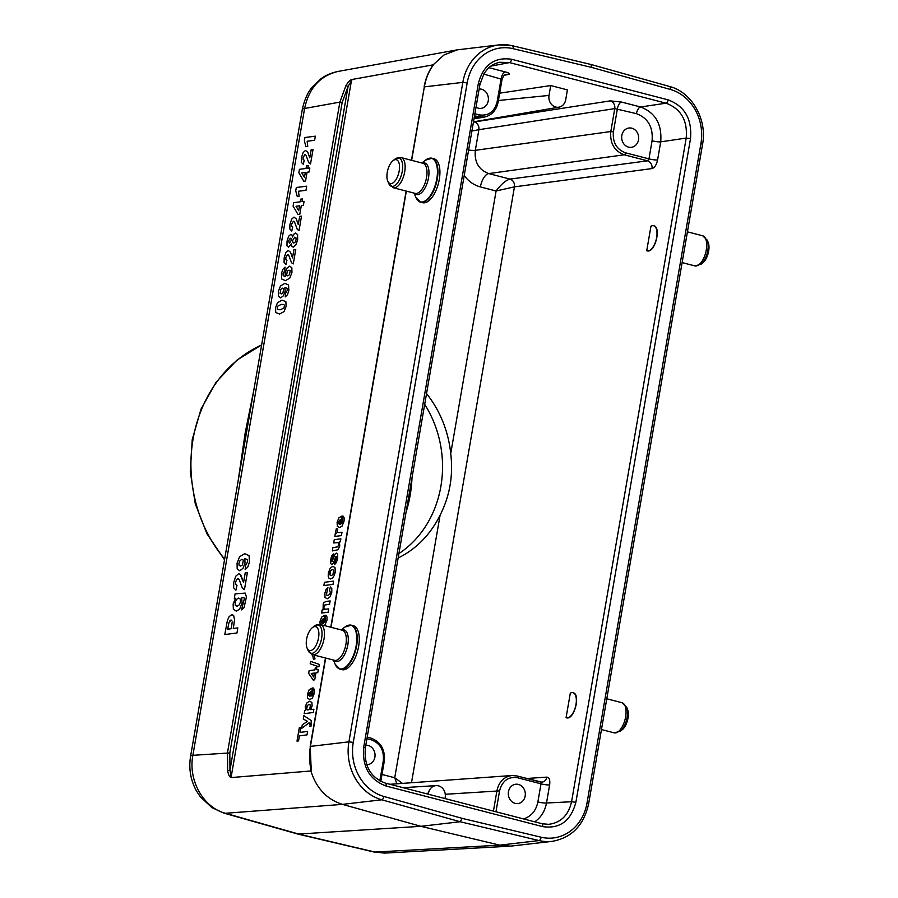 <?xml version="1.0" encoding="UTF-8"?>
<svg xmlns="http://www.w3.org/2000/svg" width="898" height="898" viewBox="0 0 898 898"><rect width="100%" height="100%" fill="white"/><g stroke="black" fill="none" stroke-linecap="round" stroke-linejoin="round"><path stroke-width="1.35" d="M566.47 717.794L566.447 717.794A12.965 5.994 -75.5 0 0 575.506 706.748A12.965 5.994 -75.5 0 0 572.958 692.695A12.965 5.994 -75.5 0 0 570.309 693.177L566.077 717.67A12.965 5.994 -75.5 0 0 566.447 717.794L566.47 717.794C574.125 720.432 581.062 694.143 573.081 692.717L573.014 692.706M647.121 250.845L647.11 250.845A12.965 5.994 -75.5 0 0 656.157 239.8A12.965 5.994 -75.5 0 0 653.621 225.746A12.965 5.994 -75.5 0 0 650.96 226.229L646.728 250.722A12.965 5.994 -75.5 0 0 647.11 250.845L647.121 250.845C654.788 253.483 661.714 227.194 653.733 225.768L653.677 225.757M631.81 128.19A9.721 8.486 -96.7 0 1 638.68 138.247A9.721 8.486 -96.7 0 1 631.294 147.317A9.721 8.486 -96.7 0 1 621.742 138.64A9.721 8.486 -96.7 0 1 629.049 127.999A9.721 8.486 -96.7 0 1 631.81 128.19M479.15 89.003A9.721 8.486 -96.7 0 1 481.53 89.228A9.721 8.486 -96.7 0 1 488.4 99.296A9.721 8.486 -96.7 0 1 481.025 108.355A9.721 8.486 -96.7 0 1 476.007 107.188M518.449 784.437A9.721 8.486 -96.7 0 1 525.319 794.505A9.721 8.486 -96.7 0 1 517.944 803.564A9.721 8.486 -96.7 0 1 508.38 794.887A9.721 8.486 -96.7 0 1 515.688 784.246A9.721 8.486 -96.7 0 1 518.449 784.437M365.789 745.25A9.721 8.486 -96.7 0 1 368.18 745.486A9.721 8.486 -96.7 0 1 375.05 755.544A9.721 8.486 -96.7 0 1 367.675 764.613A9.721 8.486 -96.7 0 1 366.687 764.658M348.794 625.188A22.697 10.484 104.5 0 1 351.331 625.188L353.329 625.704A22.697 10.484 104.5 0 1 358.257 648.345A22.697 10.484 104.5 0 1 343.822 669.762A22.697 10.484 104.5 0 1 341.947 669.639L339.949 669.122A22.697 10.484 104.5 0 1 337.727 667.888M429.457 158.239A22.697 10.484 104.5 0 1 431.994 158.239L433.992 158.755A22.697 10.484 104.5 0 1 438.909 181.396A22.697 10.484 104.5 0 1 424.473 202.813A22.697 10.484 104.5 0 1 422.599 202.69L420.601 202.173A22.697 10.484 104.5 0 1 418.378 200.95M426.528 393.627A103.73 90.552 -96.7 0 1 450.729 453.602C453.344 475.581 449.797 496.089 440.099 515.149A103.73 90.552 -96.7 0 1 398.14 557.972M450.729 453.602L496.089 190.993L514.419 186.851A6.488 5.545 81.5 0 0 509.952 179.106L510.008 179.095A6.488 5.556 -97.6 0 1 514.453 186.851L411.497 782.742M381.987 774.458L394.738 777.758L402.461 783.393M498.401 100.486L549.015 95.424A9.721 8.486 -96.7 0 0 558.882 107.188A9.721 8.486 -96.7 0 0 565.706 99.757L567.413 89.879L550.721 85.557L499.67 93.168M473.414 122.184L474.357 121.948A6.488 5.579 -98.8 0 1 478.881 129.694L478.825 129.705A6.488 5.545 81.5 0 0 474.357 121.948L610.27 100.868A6.488 5.579 -98.8 0 1 614.771 108.613L478.881 129.694L475.323 150.325C474.279 162.078 478.757 169.823 488.748 173.583L510.008 179.095L647.514 160.832L648.962 158.879L652.083 140.784C653.216 127.089 647.997 118.053 636.424 113.653L614.771 108.613L610.808 131.535L613.401 131.86C612.526 142.423 616.556 149.405 625.491 152.795L648.962 158.879A6.488 1.01 -170.2 0 0 657.583 159.956C656.483 164.895 654.62 167.769 651.97 168.588L514.453 186.851M325.682 658.054L310.439 746.328C309.047 754.578 309.327 762.784 311.269 770.944L231.695 777.533C229.832 777.668 228.474 775.367 227.632 770.63L227.497 752.681L339.871 102.114L345.966 85.579C348.289 81.752 350.388 79.709 352.274 79.439L433.083 64.858L444.016 54.969L457.25 49.85L498.929 44.9A48.627 42.442 -96.7 0 1 512.017 45.686A3.244 1.504 103.4 0 1 512.275 45.708A3.244 1.504 103.4 0 1 513.084 48.672A45.383 39.613 83.3 0 0 467.185 82.919L353.273 742.377A45.383 39.613 83.3 0 0 383.917 796.47L462.257 818.392L541.124 837.217A45.383 39.613 83.3 0 0 587.023 802.98L700.934 143.512A45.383 39.613 83.3 0 0 670.29 89.43L591.95 67.496L590.929 64.521M310.775 771.517L310.528 768.767M431.972 66.665L432.836 64.847M352.274 79.439L348.065 86.489L342.194 102.361L229.821 752.928L229.978 770.158L227.632 770.63M351.545 80.068L231.145 777.073L231.695 777.533M384.546 853.089L373.759 851.966A19.453 8.744 -76.7 0 0 374.994 852.067L499.793 845.153L539.058 840.562A48.627 42.442 -96.7 0 0 552.135 841.359L510.603 846.14L499.782 845.153L420.87 826.317L297.934 834.096L223.905 813.117A19.453 9.227 -74.2 0 0 225.398 813.285L299.214 834.197L374.994 852.067L385.871 853.044L510.535 846.14M541.124 837.217A3.244 1.504 103.4 0 1 539.058 840.562L460.135 821.737L420.87 826.317L342.475 804.372C327.018 799.467 316.534 788.478 311.034 771.427M302.3 109.489C304.411 99.981 307.509 92.797 311.595 87.925L320.62 79.013C322.259 77.778 327.613 73.647 338.108 71.413L338.108 71.413C320.126 75.724 308.957 88.083 304.602 108.49A19.453 3.042 -170.2 0 0 302.3 109.489L190.578 756.318A19.453 3.042 9.8 0 1 192.879 755.319C187.985 780.205 203.375 807.639 225.398 813.285L342.475 804.372L381.762 799.792A48.627 42.442 -96.7 0 1 348.918 741.838L462.829 82.38L424.35 86.87L411.654 160.338M433.083 64.858L433.184 65.15C428.75 71.402 425.809 78.642 424.35 86.87L411.441 160.282M238.127 480.991L245.199 432.915L253.808 390.192M433.184 65.15L432.735 65.543C428.413 71.739 425.529 78.878 424.103 86.971M353.273 742.377L348.918 741.838L310.192 746.429L311.269 770.944M345.966 85.579L348.065 86.489L229.978 770.158L231.145 777.073M610.27 100.868L621.551 102.058L640.577 106.985C655.405 112.643 662.118 124.272 660.704 141.862L657.583 159.956M542.055 823.747L548.431 824.353C560.756 822.86 568.456 815.317 571.566 801.746L686.207 138.067C687.688 120.455 680.976 108.838 666.069 103.191L509.525 62.602L499.703 62.254M541.887 782.136A6.488 5.601 86.2 0 0 546.848 777.129C549.307 777.432 550.238 780.025 549.632 784.908L546.512 803.003C544.918 811.22 541 817.494 534.748 821.827M493.429 811.107L496.976 790.554C499.019 781.653 504.047 776.635 512.073 775.502M389.968 784.291L512.118 775.502L516.945 775.962A1.942 0.898 104.5 0 1 517.102 775.973A1.942 0.898 104.5 0 1 517.54 777.747C508.257 776.411 502.263 780.789 499.569 790.88L495.965 811.77M487.423 116.224L484.134 117.155L474.492 115.977M651.97 168.588A6.488 5.556 -97.6 0 0 647.514 160.832L624.233 154.793C614.322 151.021 609.843 143.276 610.808 131.535L475.323 150.325A12.965 2.032 -170.2 0 1 468.599 150.089M523.556 818.92C531.234 816.45 536.016 810.782 537.88 801.925L541.011 783.831L540.405 782.012M540.529 782.068A6.488 5.601 86.2 0 0 541.808 782.147L517.214 776.029M501.847 79.338L483.696 74.063M502.094 79.136C504.564 73.131 505.518 75.342 506.304 74.388A6.488 5.68 -100.3 0 1 508.47 74.478L504.575 75.185M440.099 515.149L394.738 777.758L396.826 783.797M625.491 152.795A1.942 0.898 -75.5 0 1 624.233 154.793L488.748 173.583A12.965 5.994 104.5 0 0 480.396 186.919L496.089 190.993C501.05 184.315 505.664 180.352 509.952 179.106M478.825 129.705L471.899 130.996M428.312 794.225L428.492 793.147A9.721 8.486 -96.7 0 1 436.114 785.615A9.721 8.486 -96.7 0 1 445.195 797.469L445.004 798.558M549.015 95.424L550.721 85.557M383.917 796.47A3.244 1.493 105.6 0 1 381.762 799.792L460.135 821.737L462.257 818.392M412.002 477.714A119.939 104.696 -96.7 0 1 406.031 512.331M398.903 553.583A103.73 90.552 83.3 0 0 424.675 404.347M391.158 183.619A12.314 5.691 104.5 0 1 387.723 181.07A12.314 5.691 104.5 0 1 392.998 160.708A12.314 5.691 104.5 0 1 399.475 168.734A12.314 5.691 104.5 0 1 391.158 183.619M310.506 650.567A12.314 5.691 104.5 0 1 307.06 648.019A12.314 5.691 104.5 0 1 312.347 627.657A12.314 5.691 104.5 0 1 318.824 635.683A12.314 5.691 104.5 0 1 310.506 650.567M622.258 729.726A12.314 5.691 -75.5 0 0 627.534 709.375L626.591 707.108A14.615 6.746 -75.5 0 1 620.327 731.253L622.258 729.726M702.91 262.777A12.314 5.691 -75.5 0 0 708.185 242.426L707.242 240.159A14.615 6.746 -75.5 0 1 700.99 264.304L702.91 262.777M342.071 515.98L340.656 524.163L342.767 521.278L342.183 519.313L343.036 516.024L344.147 517.82L344.069 521.143L342.116 526.048L339.624 527.564L337.334 526.295L337.098 522.355L338.827 517.888L342.071 515.98L340.656 524.163L342.003 523.208L343.036 516.024L344.147 517.82L344.069 521.143L342.116 526.048L339.624 527.564L337.334 526.295L337.098 522.355L338.827 517.888L342.071 515.98M339.601 524.241L340.443 519.358L338.479 521.985L338.58 523.702L339.601 524.241L340.443 519.358L338.479 521.985L338.58 523.702L339.601 524.241M336.38 528.428L337.727 529.236L337.177 531.953L337.783 532.604L341.992 532.334L341.42 535.59L334.808 536.443L335.336 533.412L336.279 533.289L335.639 532.009L336.38 528.428L337.727 529.236L337.177 531.953L337.783 532.604L341.992 532.334L341.42 535.59L334.808 536.443L335.336 533.412L336.279 533.289L335.639 532.009L336.38 528.428M334.258 539.687L340.858 538.834L340.342 541.876L339.354 541.999L339.781 545.939L338.041 549.744L332.316 550.923L332.877 547.657L337.659 546.86L338.658 544.906L338.22 542.605L333.686 542.953L334.258 539.687L340.858 538.834L340.342 541.876L339.354 541.999L339.781 545.939L338.041 549.744L332.316 550.923L332.877 547.657L337.659 546.86L338.658 544.906L338.22 542.605L333.686 542.953L334.258 539.687M333.36 553.92L332.103 561.531L334.898 554.313L336.38 553.123L337.693 554.335L337.626 558.444L336.38 562.507L334.561 564.629L336.436 556.738L335.672 556.637L333.54 562.878L331.8 564.539L330.576 563.461L331.766 555.783L333.36 553.92L332.103 561.531L334.898 554.313L336.38 553.123L337.693 554.335L337.626 558.444L336.38 562.507L334.561 564.629L334.864 561.385L336.357 558.612L336.043 556.367L333.54 562.878L331.8 564.539L330.576 563.461L330.666 559.611L331.766 555.783L333.36 553.92M245.143 569.635L245.704 564.988L247.545 562.002L247.32 559.544L244.795 558.556L245.031 562.99L243.032 568.266L239.777 570.802L237.184 568.905L237.061 563.237L239.575 556.749L244.716 553.684L249.083 555.626L249.408 562.114L247.814 566.997L245.143 569.635L245.704 564.988L247.545 562.002L247.32 559.544L244.795 558.556L245.031 562.99L243.032 568.266L239.777 570.802L237.184 568.905L237.061 563.237L239.575 556.749L244.716 553.684L249.083 555.626L249.408 562.114L247.814 566.997L245.143 569.635M245.21 572.924L247.377 572.643L244.447 589.604L242.404 588.257L239.126 579.435L237.869 578.615L236.522 579.648L235.691 582.106L235.714 584.452L236.993 585.294L235.927 590.154L233.637 587.797L233.772 582.23L235.759 576.235L238.542 573.788L240.002 574.192L243.549 582.533L245.21 572.924L247.377 572.643L244.447 589.604L242.404 588.257L239.126 579.435L237.869 578.615L236.522 579.648L235.691 582.106L235.714 584.452L236.993 585.294L235.927 590.154L233.637 587.797L233.772 582.23L235.759 576.235L238.542 573.788L240.002 574.192L241.225 575.932L243.549 582.533L245.21 572.924M324.436 582.297L333.562 581.118L333.001 584.385L323.875 585.563L324.436 582.297L333.562 581.118L333.001 584.385L323.875 585.563L324.436 582.297M235.085 593.881L245.244 593.095L246.434 596.923L244.076 607.654L241.517 609.865L244.379 598.573L243.964 597.675L241.641 597.765L242.123 603.052L239.609 609.091L236.365 611.156L233.368 609.372L233.143 604.028L235.545 598.248L234.311 598.405L235.085 593.881L245.244 593.095L246.434 596.923L244.076 607.654L241.517 609.865L244.379 598.573L243.964 597.675L241.641 597.765L242.123 603.052L239.609 609.091L236.365 611.156L233.368 609.372L233.143 604.028L235.545 598.248L234.311 598.405L235.085 593.881M329.51 590.233L330.352 586.989L331.811 588.673L331.755 592.388L330.094 596.833L327.287 598.764L325.02 597.484L324.863 593.23L325.996 589.571L327.916 587.46L326.356 594.891L327.736 595.43L329.532 594.465L330.363 592.433L329.51 590.233L330.352 586.989L331.811 588.673L331.755 592.388L330.094 596.833L327.287 598.764L325.02 597.484L324.863 593.23L325.996 589.571L327.916 587.46L326.356 594.891L327.736 595.43L329.532 594.465L330.363 592.433L329.51 590.233M326.03 601.458L330.138 600.93L329.577 604.197L324.784 605.016L323.808 606.913L324.29 609.248L328.758 608.923L328.197 612.178L321.585 613.031L322.113 610L323.078 609.877L323.213 603.95L323.976 602.524L326.03 601.458L330.138 600.93L329.577 604.197L324.784 605.016L323.808 606.913L324.29 609.248L328.758 608.923L328.197 612.178L321.585 613.031L322.113 610L323.078 609.877L323.213 603.95L323.976 602.524L326.03 601.458M324.941 615.175L323.527 623.369L325.626 620.473L325.042 618.52L325.895 615.231L327.018 617.016L326.928 620.338L324.638 625.637L326.928 620.338L327.018 617.016L325.895 615.231L325.042 618.52L325.626 620.473L323.527 623.369L324.941 615.175L321.686 617.094L324.941 615.175M233.817 625.154L233.244 628.465L237.835 627.882L236.96 632.978L224.792 634.549L227.43 620.282L229.248 616.499L231.875 614.726L233.615 615.332L234.558 619.889L233.244 628.465L237.835 627.882L236.96 632.978L224.792 634.549L227.43 620.282L229.248 616.499L231.875 614.726L233.615 615.332L234.558 619.889L233.817 625.154M228.148 626.725L227.722 629.184L231.179 628.735L231.662 625.951L231.179 628.735L227.722 629.184L228.867 623.044L228.148 626.725M322.461 623.448L323.302 618.565L321.338 621.192L321.45 622.909L322.461 623.448L323.302 618.565L321.338 621.192L321.45 622.909L322.461 623.448M311.898 654.653L313.009 656.528L311.898 654.653M310.629 661.366L319.329 664.408L318.913 666.821L310.203 663.813L310.629 661.366L319.329 664.408L318.913 666.821L310.203 663.813L310.629 661.366M315.288 667.786L316.826 667.584L316.466 669.695L318.296 669.459L317.757 672.624L315.916 672.86L314.715 679.831L313.178 680.033L308.665 673.388L309.137 670.649L314.929 669.897L315.288 667.786L316.826 667.584L316.466 669.695L318.296 669.459L317.757 672.624L315.916 672.86L314.715 679.831L313.178 680.033L308.665 673.388L309.137 670.638L314.929 669.897L315.288 667.786M314.379 673.062L311.258 673.466L313.705 676.98L314.379 673.062L311.258 673.466L313.705 676.98L314.379 673.062M312.369 687.958L310.955 696.152L313.054 693.256L312.47 691.303L313.323 688.014L314.446 689.799L314.356 693.121L312.414 698.038L309.922 699.553L307.621 698.285L307.397 694.345L309.125 689.877L312.369 687.958L310.955 696.152L312.302 695.198L313.323 688.014L314.446 689.799L314.356 693.121L312.414 698.038L309.922 699.553L307.621 698.285L307.397 694.345L309.125 689.877L312.369 687.958M309.889 696.219L310.73 691.348L308.766 693.974L308.878 695.692L309.889 696.219L310.73 691.348L308.766 693.974L308.878 695.692L309.889 696.219M310.562 709.656L313.896 709.218L313.323 712.484L304.197 713.663L304.725 710.621L305.702 710.498L305.241 706.793L306.779 703.022L309.552 701.203L311.864 702.382L312.145 705.918L310.562 709.656L313.896 709.218L313.323 712.484L304.197 713.663L304.725 710.621L305.702 710.498L305.241 706.793L306.779 703.022L309.552 701.203L311.864 702.382L312.145 705.918L310.562 709.656M303.861 715.661L311.224 720.533L311.045 726.089L309.619 726.549L311.045 726.089L311.224 720.533L303.861 715.661L303.277 719.051L303.861 715.661M307.475 721.319L303.277 719.051L307.464 721.319L302.267 724.877L307.464 721.319M309.103 722.8L301.661 728.357L302.267 724.877L301.661 728.357L309.103 722.8L309.877 723.519L309.103 722.8M299.348 727.56L300.886 727.369L300.011 732.409L307.599 731.432L307.004 734.878L299.416 735.855L298.551 740.906L297.002 741.108L299.348 727.56L300.886 727.369L300.011 732.409L307.599 731.432L307.004 734.878L299.416 735.855L298.551 740.906L297.002 741.108L299.348 727.56M304.95 137.506L315.333 136.17L314.614 140.279L307.15 141.244L307.733 146.363L305.937 146.599L304.366 140.84L304.95 137.506M309.776 157.868L311.191 149.708L313.032 149.472L310.54 163.885L308.8 162.74L306.016 155.242L304.95 154.546L303.097 157.509L303.12 159.507L304.209 160.226L303.3 164.345L301.346 162.347L301.47 157.61L303.165 152.514L305.522 150.437L307.801 152.256L309.776 157.868M306.476 165.816L308.216 165.591L307.756 168.252L309.832 167.982L309.148 171.967L307.06 172.236L305.545 181.014L303.816 181.239L298.854 172.775L299.449 169.318L306.016 168.476L306.476 165.816M305.32 172.461L301.784 172.91L304.467 177.389L305.32 172.461M296.306 187.514L306.689 186.178L305.982 190.286L298.506 191.252L299.09 196.37L297.294 196.595L295.734 190.847L296.306 187.514M300.718 199.143L302.458 198.918L301.997 201.59L304.074 201.32L303.389 205.305L301.301 205.575L299.786 214.353L298.057 214.577L293.096 206.113L293.691 202.656L300.258 201.814L300.718 199.143M299.562 205.799L296.026 206.248L298.708 210.727L299.562 205.799M298.259 224.545L299.674 216.373L301.515 216.137L299.023 230.562L297.294 229.405L294.499 221.907L293.433 221.222L291.581 224.174L291.603 226.173L292.692 226.891L291.783 231.022L289.829 229.024L289.953 224.287L291.648 219.191L294.005 217.114L296.284 218.932L298.259 224.545M292.501 257.883L293.915 249.711L295.756 249.476L293.264 263.9L291.536 262.744L288.741 255.245L287.674 254.561L285.822 257.513L285.845 259.511L286.933 260.229L286.024 264.36L284.071 262.362L284.195 257.625L285.89 252.529L288.247 250.441L290.525 252.271L292.501 257.883M285.07 267.11L284.599 271.073L283.038 273.576L283.218 275.697L285.373 276.528L285.16 272.824L286.866 268.289L289.627 266.134L291.839 267.739L291.94 272.577L289.796 278.077L285.452 280.681L281.725 279.031L281.444 273.531L282.803 269.4L285.07 267.11M285.227 296.924L285.699 292.973L287.259 290.436L287.068 288.348L284.924 287.506L285.126 291.278L283.431 295.768L280.659 297.923L278.459 296.306L278.346 291.491L280.49 285.968L284.857 283.364L288.572 285.014L288.842 290.537L287.495 294.69L285.227 296.924M314.962 658.986L313.38 659.188L313.009 656.528L313.368 659.188L314.962 658.986L314.367 654.934L314.962 658.986M241.944 559.342L240.002 560.644L238.947 563.214L239.081 565.381L240.597 566.054L242.494 564.853L243.336 560.094L241.944 559.342L240.002 560.644L238.947 563.214L239.081 565.381L240.597 566.054L242.494 564.853L243.336 560.094L241.944 559.342M330.116 568.322L332.889 566.223L335.055 567.704L335.257 572.127L334.292 575.416L332.687 577.908L330.61 578.963L329.061 578.379L328.208 576.269L328.342 573.047L330.116 568.322L332.889 566.223L335.055 567.704L335.257 572.127L334.292 575.416L332.687 577.908L330.61 578.963L329.061 578.379L328.208 576.269L328.342 573.047L330.116 568.322M332.316 569.579L330.666 570.634L329.779 572.845L329.925 574.922L331.283 575.607L332.934 574.54L333.832 572.318L333.674 570.241L332.316 569.579L330.666 570.634L329.925 574.922L331.283 575.607L332.934 574.54L333.674 570.241L332.316 569.579M238.554 598.079L236.32 599.516L235.141 602.558L235.298 605.342L237.094 606.217L239.339 604.814L240.473 601.952L240.316 599.045L238.554 598.079L236.32 599.516L235.141 602.558L235.298 605.342L237.094 606.217L239.339 604.814L240.473 601.952L240.316 599.045L238.554 598.079M230.999 619.968L228.867 623.044L229.765 620.922L230.999 619.968L231.841 620.428L230.999 619.968M232.167 621.944L231.662 625.951L232.167 621.944M319.969 621.562L321.686 617.094L319.969 621.562L320.193 625.502L319.969 621.562M308.991 704.526L307.307 705.502L306.476 707.501L306.622 709.42L307.958 710.026L309.743 708.982L310.618 706.906L310.461 705.076L308.991 704.526L307.307 705.502L306.622 709.42L307.958 710.026L309.743 708.982L310.461 705.076L308.991 704.526M309.945 725.157L309.877 723.519L309.945 725.157M293.927 234.165L295.622 233.042L297.62 234.636L297.653 239.564L296.071 244.537L293.276 247.141L291.884 246.479L291.266 243.886L288.606 247.208L286.978 245.783L287.046 241.124L288.628 236.264L290.829 234.333L291.973 234.95L292.456 237.016L293.927 234.165M294.836 237.117L292.714 240.327L292.827 242.505L293.781 243.111L295.206 242.078L296.048 239.845L295.97 237.79L294.836 237.117M290.29 238.183L288.628 240.877L289.414 243.302L291.109 240.597L291.098 238.756L290.29 238.183M290.234 270.736L288.943 270.163L287.326 271.174L286.608 275.226L287.787 275.877L289.437 274.766L290.234 270.736M283.689 288.819L282.5 288.179L280.849 289.291L280.064 293.309L281.355 293.882L282.971 292.86L283.689 288.819M277.448 302.749L282.028 300.112L285.878 301.672L286.103 306.398L284.06 311.595L279.592 314.053L275.753 312.482L275.54 307.756L277.448 302.749M281.276 304.411L277.639 306.196L277.179 308.856L277.841 309.653L280.356 309.743L284.004 307.969L284.453 305.309L283.79 304.501L281.276 304.411M537.88 801.925A6.488 1.01 9.8 0 0 546.512 803.003L571.566 801.746L575.876 802.284C570.892 820.974 559.802 829.079 542.616 826.62L386.061 786.031C369.527 779.756 362.074 766.836 363.69 747.282L478.331 83.604C483.315 64.914 494.405 56.81 511.602 59.268L668.146 99.858C684.68 106.132 692.134 119.052 690.517 138.606L575.876 802.284M690.517 138.606L686.207 138.067L660.704 141.862A6.488 1.01 -170.2 0 1 652.083 140.784M526.756 778.476L546.848 777.129M621.551 102.058A6.488 2.997 -75.5 0 0 617.409 108.725L613.401 131.86M474.874 113.743L479.173 114.865C488.467 116.19 494.45 111.812 497.144 101.721L501.14 78.586A6.488 2.997 104.5 0 1 505.293 71.919C509.379 73.075 510.434 73.928 508.47 74.478M549.632 784.908A6.488 1.01 -170.2 0 1 541.011 783.831L517.54 777.747M379.832 780.867L383.311 760.741C384.187 750.178 380.157 743.207 371.233 739.817L366.923 738.695M406.345 191.106L331.003 627.287M480.396 186.919C473.92 185.168 468.531 181.362 464.21 175.514M636.424 113.653A6.488 2.997 -75.5 0 1 640.577 106.985L666.069 103.191A3.244 1.493 -75.5 0 0 668.146 99.858M511.602 59.268A3.244 1.493 -75.5 0 1 509.525 62.602L490.768 66.138M488.882 67.664L505.293 71.919M473.762 121.791L474.357 121.948M591.95 67.496L513.084 48.672M342.194 102.361L339.871 102.114L304.602 108.49L192.879 755.319L229.821 752.928M467.185 82.919L462.829 82.38A48.627 42.442 -96.7 0 1 498.929 44.9L512.275 45.708L591.176 64.533M261.621 344.978A132.904 116.022 83.3 0 0 224.646 559.061M499.569 790.88L445.273 794.281M367.192 737.135L370.627 738.033A1.942 0.898 104.5 0 1 370.773 738.044A1.942 0.898 104.5 0 1 371.233 739.817M474.234 117.47L477.927 116.863A1.942 0.898 104.5 0 0 479.173 114.865M384.052 761.28L383.311 760.741M497.144 101.721L498.121 102.159L502.083 79.17M425.349 793.462L428.492 793.147M669.313 86.466A3.244 1.493 105.6 0 1 669.594 86.489A3.244 1.493 105.6 0 1 670.29 89.43M591.221 64.544L669.594 86.489C691.875 92.112 707.388 119.535 702.562 144.252L700.934 143.512M552.135 841.359C571.723 837.823 583.891 825.273 588.65 803.71L587.023 802.98M542.616 826.62A3.244 1.493 -75.5 0 0 541.876 823.668A3.244 1.493 -75.5 0 0 541.629 823.646M386.061 786.031A3.244 1.493 -75.5 0 0 385.309 783.078A3.244 1.493 -75.5 0 0 385.074 783.056M363.69 747.282L365.318 748.012C363.915 765.859 370.582 777.545 385.309 783.078L541.853 823.668L548.442 824.33M478.331 83.604L479.959 84.333L365.318 748.023M392.998 160.708L394.918 159.193A14.615 6.746 104.5 0 1 402.607 168.712A14.615 6.746 104.5 0 1 392.74 186.369A14.615 6.746 104.5 0 1 388.666 183.338L387.723 181.07M394.918 159.193L401.069 157.588A15.558 7.195 104.5 0 1 404.448 173.123A15.558 7.195 104.5 0 1 394.548 187.794A15.558 7.195 104.5 0 1 393.257 187.716L388.666 183.338M401.069 157.588L422.924 163.256A15.558 7.195 104.5 0 1 426.303 178.781A15.558 7.195 104.5 0 1 416.403 193.463A15.558 7.195 104.5 0 1 415.123 193.384L393.257 187.716M422.296 163.099A16.321 7.543 104.5 0 1 428.66 176.783A16.321 7.543 104.5 0 1 417.851 194.608A16.321 7.543 104.5 0 1 414.494 193.216M421.892 162.987L425.484 160.158A22.506 10.394 104.5 0 1 437.315 174.818A22.506 10.394 104.5 0 1 422.116 202.005A22.506 10.394 104.5 0 1 415.841 197.336L414.079 193.115M425.484 160.158L431.994 158.239A22.697 10.484 104.5 0 1 436.911 180.88A22.697 10.484 104.5 0 1 422.487 202.297A22.697 10.484 104.5 0 1 420.601 202.173L415.841 197.336M312.347 627.657L314.266 626.142A14.615 6.746 104.5 0 1 321.955 635.661A14.615 6.746 104.5 0 1 312.089 653.317A14.615 6.746 104.5 0 1 308.003 650.275L307.06 648.019M314.266 626.142L320.418 624.537A15.558 7.195 104.5 0 1 323.785 640.072A15.558 7.195 104.5 0 1 313.896 654.743A15.558 7.195 104.5 0 1 312.605 654.664L308.003 650.275M320.418 624.537L342.273 630.205A15.558 7.195 104.5 0 1 345.64 645.729A15.558 7.195 104.5 0 1 335.751 660.412A15.558 7.195 104.5 0 1 334.46 660.333L312.605 654.664M341.644 630.048A16.321 7.543 104.5 0 1 348.009 643.731A16.321 7.543 104.5 0 1 337.199 661.557A16.321 7.543 104.5 0 1 333.832 660.165M341.24 629.936L344.821 627.107A22.506 10.394 104.5 0 1 356.663 641.767A22.506 10.394 104.5 0 1 341.464 668.954A22.506 10.394 104.5 0 1 335.179 664.284L333.427 660.064M344.821 627.107L351.331 625.188A22.697 10.484 104.5 0 1 356.259 647.828A22.697 10.484 104.5 0 1 341.824 669.246A22.697 10.484 104.5 0 1 339.949 669.122L335.179 664.284M620.327 731.253L614.187 732.847A15.558 7.195 -75.5 0 0 625.053 719.59A15.558 7.195 -75.5 0 0 621.988 702.719L626.591 707.108M700.99 264.304L694.839 265.898A15.558 7.195 -75.5 0 0 705.705 252.641A15.558 7.195 -75.5 0 0 702.651 235.77L707.242 240.159M338.119 71.413L457.228 49.85M297.934 834.096L373.759 851.966M223.905 813.117L211.962 807.661L200.377 796.863L196.606 791.183C190.589 780.295 188.58 768.666 190.578 756.318M261.644 344.888L236.769 360.266L216.16 382.11L201.029 409.084L192.239 439.582L190.286 471.776L195.27 503.778L206.91 533.704L224.522 559.78M406.121 191.049L330.778 627.231M325.469 657.998L310.192 746.429M473.998 118.817L484.179 117.144M540.394 782.012L517.091 775.973L512.129 775.513M380.797 781.383L384.288 761.178C385.287 749.538 380.786 741.815 370.773 738.044L367.203 737.112M484.134 117.133C491.644 115.472 496.302 110.476 498.121 102.159M436.114 785.615L403.067 787.681M558.882 107.188L473.471 121.847M588.65 803.71L702.562 144.252M479.959 84.333L484.112 73.378L488.041 68.45C488.534 67.889 492.34 63.915 499.771 62.265M621.988 702.719L606.779 698.779M614.187 732.847L601.458 729.546M702.651 235.77L687.43 231.83M694.839 265.898L682.121 262.598"/></g></svg>
